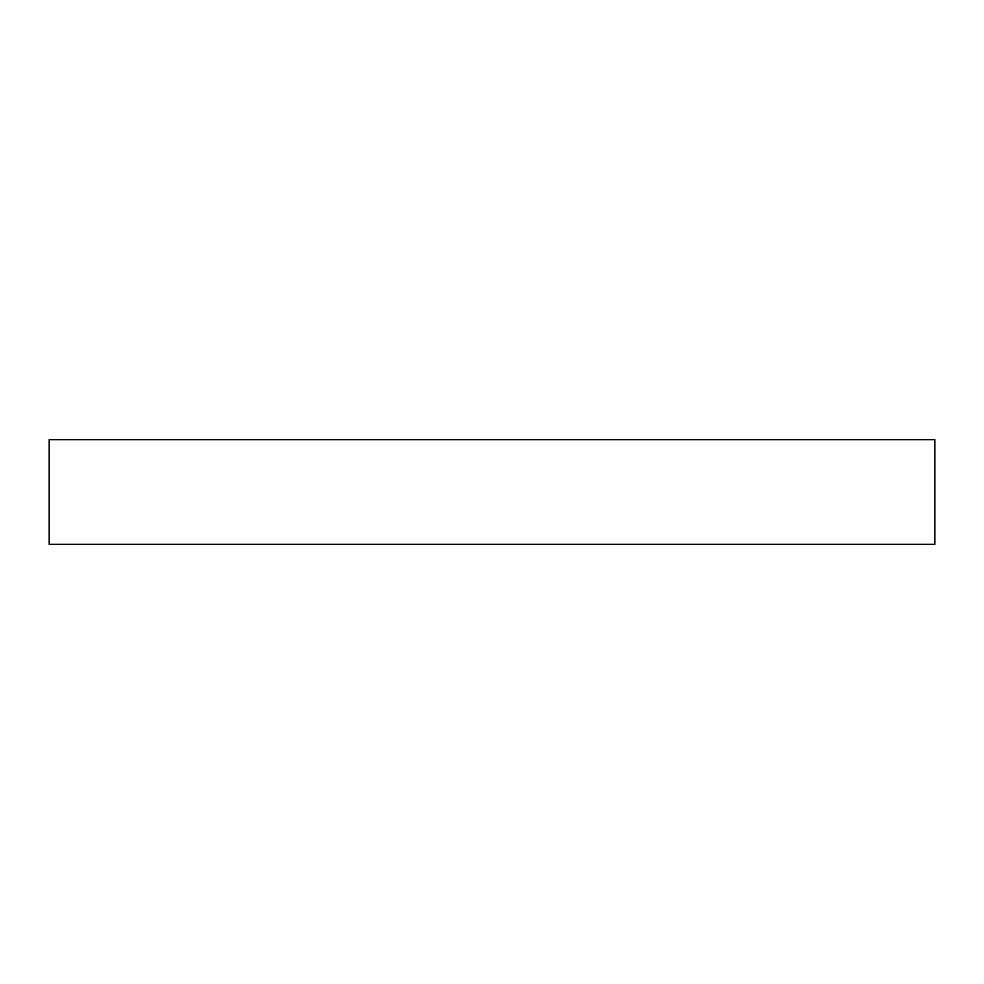 <?xml version="1.0" encoding="UTF-8"?>
<svg xmlns="http://www.w3.org/2000/svg" width="984" height="984" viewBox="0 0 984 984"><rect width="100%" height="100%" fill="white"/><g stroke="black" fill="none" stroke-linecap="round" stroke-linejoin="round"><path stroke-width="1.48" d="M934.8 544.3L934.8 439.7L49.2 439.7L49.2 544.3L934.8 544.3L934.8 439.7L49.2 439.7L49.2 544.3L934.8 544.3L49.2 544.3"/></g></svg>
